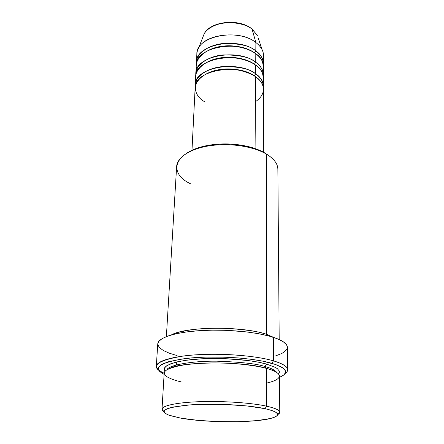 <?xml version="1.0" encoding="UTF-8"?>
<svg xmlns="http://www.w3.org/2000/svg" width="444" height="444" viewBox="0 0 444 444"><rect width="100%" height="100%" fill="white"/><g stroke="black" fill="none" stroke-linecap="round" stroke-linejoin="round"><path stroke-width="0.67" d="M197.341 58.142C196.381 54.745 196.797 51.404 198.579 48.107C205.25 33.661 240.715 29.987 255.883 42.541L252.07 29.182C239.327 18.454 209.873 21.573 204.107 34.01L202.897 37.102L204.107 34.01C207.537 27.189 219.752 22.128 230.514 22.511C241.203 23.449 248.39 25.674 252.07 29.182L251.693 28.738M255.433 101.709C269.081 92.452 262.471 80.891 255.622 76.768C237.263 62.476 194.072 70.724 195.155 87.546L191.986 150.272M262.698 82.229C264.113 74.425 261.788 68.742 255.711 65.168L255.644 73.854C250.272 68.925 239.283 66.506 222.683 66.589C206.022 67.904 193.834 78.144 195.321 86.125L195.299 84.687C194.228 67.788 237.324 59.502 255.644 73.854L254.284 75.88L255.644 73.854C260.678 76.862 263.264 81.546 263.403 87.906M262.776 70.951C264.097 63.087 261.766 57.359 255.8 53.763L255.733 62.299C250.41 57.304 239.532 54.851 223.093 54.939C206.599 56.266 194.461 66.656 195.887 74.77L195.871 73.36C194.833 56.172 237.568 47.73 255.733 62.299L254.39 64.269L255.733 62.299C260.706 65.346 263.27 70.091 263.431 76.54M254.479 53.03L255.822 50.938C260.733 54.024 263.281 58.824 263.459 65.357L263.558 55.711C263.508 50.877 260.95 46.487 255.883 42.541C237.984 27.6 195.871 36.308 196.853 53.968L196.437 62.21C195.427 44.75 237.806 36.153 255.822 50.938L255.883 42.541L255.822 50.938C260.917 54.845 263.492 59.185 263.542 63.969M266.705 383.067C288.195 378.105 278.122 371.201 266.7 368.453L266.711 406.188L264.99 408.658C279.243 412.076 281.441 415.262 271.578 418.204C254.978 423.021 206.532 422.882 180.758 418.131L198.057 420.368L218.198 421.6L238.672 421.695L256.926 420.623L270.513 418.481L274.853 417.071L277.239 415.495L277.506 413.797L275.541 412.043L271.339 410.306L264.99 408.658L246.77 405.933L223.826 404.395L200.327 404.367L189.743 404.928L173.238 407.026L167.937 408.458L164.852 410.056L164.003 411.743L165.34 413.458L168.72 415.129L180.758 418.131L169.869 415.54C158.353 411.072 164.563 407.564 188.506 405.022C212.038 403.08 247.402 404.8 264.99 408.658L266.711 406.188C249.872 402.442 217.094 400.532 192.824 401.998C168.454 403.435 157.265 407.731 163.991 411.682L162.005 409.179C162.082 405.605 177.356 402.386 200.644 401.648C223.881 400.904 251.643 402.863 266.711 406.188L266.7 368.453C251.959 364.346 224.842 362.082 202.103 363.198C179.332 364.308 164.324 368.503 164.18 373.043L162.005 409.179M191.053 184.016C167.688 173.499 173.393 152.003 206.954 146.198C220.923 143.789 234.815 144.156 248.64 147.291C255.755 149.006 261.755 151.321 266.633 154.229L265.168 153.158C260.462 150.355 254.69 148.124 247.846 146.47C234.565 143.456 221.212 143.107 207.786 145.421C198.912 147.103 191.836 149.75 186.558 153.352L193.301 149.678L201.182 146.931L210.234 145.01L220.063 144.023L230.225 144.023L240.248 145.005L249.683 146.931L258.108 149.695L265.168 153.158L268.637 155.505M158.658 370.218C157.021 368.931 156.238 367.626 156.305 366.306C156.488 360.95 173.576 355.933 199.7 354.601C225.774 353.252 256.837 355.971 273.471 360.85L271.778 363.297C287.157 368.22 289.727 372.921 279.492 377.389L283.988 374.836L285.62 372.327L285.52 371.023L283.444 368.376L281.452 367.055L275.602 364.502L262.487 361.105L251.332 359.296L238.783 357.964L225.424 357.176L205.278 357.115L192.718 357.809L181.541 359.057L168.393 361.782L162.504 364.036L160.495 365.251L158.38 367.793L158.264 369.092L159.846 371.678L164.102 374.37C152.042 367.743 159.501 362.426 186.48 358.419C213.02 355.305 252.42 357.631 271.778 363.297L273.471 360.85C253.086 354.773 210.911 352.419 183.566 355.983C156.033 360.55 149.561 366.3 164.169 373.243M266.7 364.119C257.986 361.555 236.391 357.892 206.921 358.602C176.718 359.374 159.696 366.245 165.212 371.018L164.441 369.314L165.307 366.988L166.589 365.856L170.851 363.725L177.289 361.849L185.692 360.317L201.254 358.841L225.058 358.658L248.279 360.545L258.314 362.16L266.7 364.119L265.018 366.55L265.59 368.087L265.018 366.55C270.873 368.026 274.864 370.057 276.995 372.638C274.864 370.057 270.873 368.026 265.018 366.55L266.7 364.119L275.502 367.482L277.339 368.67L279.298 371.056L279.426 372.233L278.56 373.987M279.193 339.543L277.861 169.192C277.761 163.786 274.02 158.797 266.633 154.229L266.689 334.41C259.757 331.651 246.12 329.615 225.791 328.294C205.311 327.356 180.436 330.075 171.34 334.943C185.936 326.362 242.907 325.896 266.689 334.41L265.579 335.165L266.689 334.41L266.633 154.229C253.757 146.442 230.247 142.746 210.389 145.638C190.504 148.507 177.084 157.337 176.629 166.544L166.378 336.591M196.32 80.492C192.757 72.838 202.192 60.711 220.019 58.208C237.429 55.861 250.46 61.194 255.711 65.168C260.861 69.003 263.464 73.266 263.514 77.95L263.497 86.475C263.447 81.846 260.828 77.639 255.644 73.854L255.711 65.168C237.507 50.655 194.683 59.058 195.732 76.174L195.299 84.687M255.084 148.562L255.622 76.768L255.084 148.562M183.705 331.035L183.638 332.356M287.701 369.747C287.695 371.067 286.846 372.327 285.148 373.526C290.853 369.308 286.957 365.085 273.471 360.85C282.878 363.675 287.618 366.639 287.701 369.747L287.412 347.241C287.329 343.756 282.645 340.448 273.371 337.323L273.471 360.85L273.371 337.323C256.965 331.912 226.362 328.982 200.655 330.58C174.897 332.162 157.997 337.84 157.77 343.845L156.305 366.306M176.779 361.971L176.623 364.907M254.49 52.853L255.822 50.938C250.549 45.876 239.771 43.39 223.499 43.479C207.159 44.816 195.077 55.35 196.442 63.603L196.437 62.21M196.831 69.225C193.406 61.416 202.93 49.173 220.557 46.687C237.762 44.35 250.599 49.739 255.8 53.763C260.906 57.653 263.486 61.982 263.536 66.739L263.52 75.13C263.47 70.424 260.872 66.15 255.733 62.299L255.8 53.763C237.751 39.028 195.282 47.591 196.292 64.979L195.871 73.36M251.942 28.921L257.353 35.403L252.07 29.182L255.883 42.541C258.758 44.727 260.839 47.136 262.138 49.772C263.747 53.158 263.986 56.516 262.848 59.857M266.711 406.188C275.347 408.141 279.698 410.162 279.764 412.265L277.65 414.657C282.534 411.877 278.888 409.052 266.711 406.188M279.764 412.265L279.481 376.062C279.409 373.393 275.147 370.857 266.7 368.453C261.211 366.866 252.408 365.406 240.293 364.069C223.21 362.459 198.39 362.504 181.041 365.384C173.415 366.983 168.209 368.792 165.418 370.818C164.025 372.816 164.33 374.675 166.328 376.384C170.324 378.765 175.269 380.591 181.169 381.862M177.117 355.6L169.342 353.202L163.342 350.51L159.413 347.602L157.792 344.572M157.77 343.867L158.658 341.541L162.099 338.628L168.087 335.964L176.468 333.672L186.957 331.879L199.117 330.68L212.404 330.153L226.185 330.325L246.326 331.873L258.464 333.683L268.914 336.008L277.256 338.722L283.189 341.691L286.569 344.777L287.412 347.258M287.368 347.852L286.83 349.35L283.96 352.186L281.69 353.507L275.635 355.894M266.689 334.41L274.331 337.64M263.37 152.142L263.492 89.338C263.442 84.732 260.817 80.542 255.622 76.768C252.375 74.376 247.258 72.283 240.271 70.491C230.442 68.409 216.228 69.103 205.894 74.142C187.951 84.427 196.903 97.847 204.473 101.621M265.018 366.55C257.159 363.808 241.048 362.015 216.683 361.183C192.08 360.855 168.814 365.101 166.844 369.752C168.814 365.101 192.08 360.855 216.683 361.183C241.048 362.015 257.159 363.808 265.018 366.55M268.631 155.505L266.633 154.229M251.459 51.088C244.838 46.576 224.675 42.374 209.174 49.978C224.675 42.374 244.838 46.576 251.459 51.088M252.248 63.009C245.937 58.275 224.042 53.458 207.764 61.844C226.235 52.603 249.317 59.413 254.379 64.408M252.98 75.103C247.064 70.191 223.404 64.73 206.399 73.887C223.404 64.73 247.064 70.191 252.98 75.103M262.138 49.772L258.402 38.556M198.579 48.107L204.107 34.01C210.151 21.146 239.133 18.132 251.948 28.932L257.353 35.403M206.954 146.198L207.786 145.421M248.64 147.291L247.846 146.47M169.68 368.359C181.113 361.71 241.419 360.844 265.595 368.093C269.386 369.097 272.266 370.102 274.237 371.095"/></g></svg>
